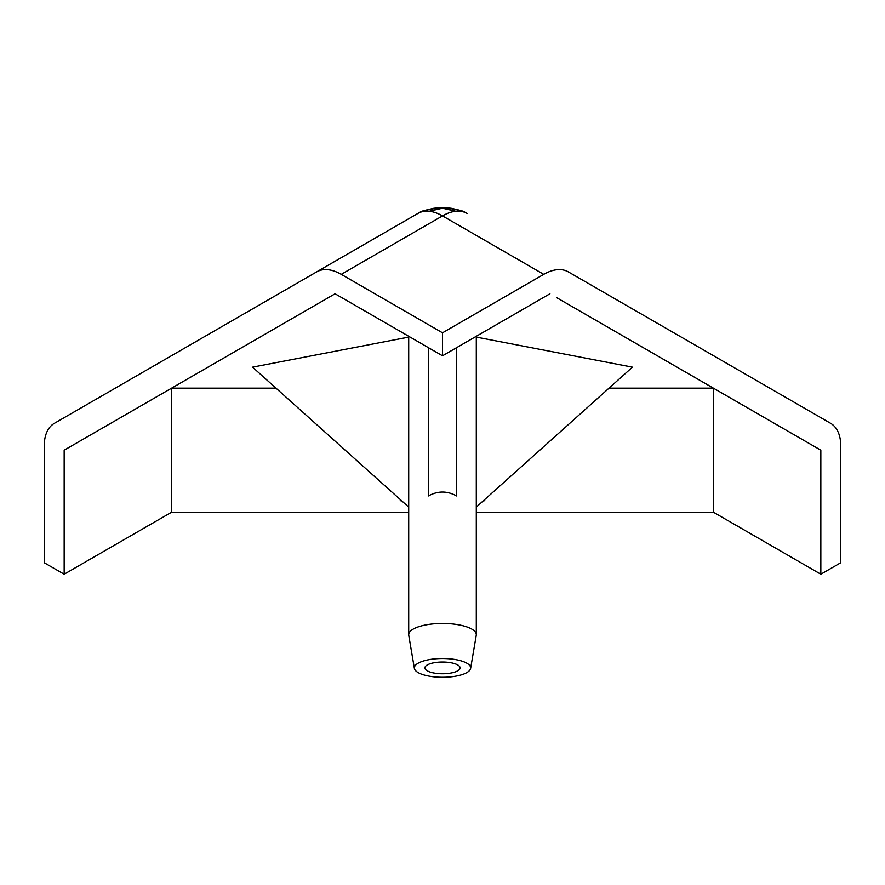 <?xml version="1.0" encoding="UTF-8"?>
<svg xmlns="http://www.w3.org/2000/svg" width="885" height="885" viewBox="0 0 885 885"><rect width="100%" height="100%" fill="white"/><g stroke="black" fill="none" stroke-linecap="round" stroke-linejoin="round"><path stroke-width="1.33" d="M429.17 211.261A49.283 28.453 60 0 0 417.864 213.462L316.609 271.916L417.864 213.462C420.098 212.168 420.098 212.168 417.864 213.462L419.534 212.489C426.36 209.656 434.015 208.218 442.5 208.196L455.83 211.261A49.283 28.453 -60 0 1 467.136 213.462L467.136 213.462C464.902 212.168 464.902 212.168 467.136 213.462L465.477 212.5C458.64 209.656 450.985 208.218 442.5 208.196L429.17 211.261A49.283 28.453 60 0 1 442.5 215.896A49.283 28.453 -60 0 1 455.83 211.261M451.372 208.307L433.462 208.329C439.458 207.488 445.487 207.488 451.538 208.329L451.372 208.307C469.891 212.389 462.822 212.024 465.433 212.477M476.296 337.108L632.443 367.153L476.296 507.105M414.379 668.429L408.759 635.341A33.796 11.262 0 0 1 408.704 634.711A33.796 11.262 0 0 1 442.5 623.449A33.796 11.262 0 0 1 476.296 634.711A33.796 11.262 0 0 1 476.241 635.341L470.621 668.429A28.165 9.392 0 0 1 442.5 677.279A28.165 9.392 0 0 1 414.379 668.429A28.165 9.392 0 0 1 441.703 658.517A28.165 9.392 0 0 1 470.665 667.898A28.165 9.392 0 0 1 470.621 668.429M476.296 634.711L476.296 336.023M456.583 347.672L456.583 495.943C447.19 490.755 437.809 490.755 428.417 495.943L428.417 347.672M408.704 507.105L252.557 367.153L408.704 337.108M549.928 293.776L442.5 355.803L335.072 293.776L64.162 450.188L64.162 574.232L44.25 562.738L44.25 445.83A49.283 28.453 60 0 1 54.461 423.273L316.609 271.916A49.283 28.453 60 0 1 341.256 274.35L442.5 332.804L543.744 274.35A49.283 28.453 -60 0 1 568.391 271.916L830.539 423.273A49.283 28.453 -60 0 1 840.75 445.83L840.75 562.738L820.837 574.232L820.837 450.188L556.831 297.758M442.5 355.803L442.5 332.804M476.296 512.216L713.41 512.216L820.837 574.232M64.162 574.232L171.59 512.216L408.704 512.216M328.169 297.758L335.072 293.776M188.45 378.426L285.921 322.151L171.59 388.161L171.59 512.216M696.55 378.426L820.837 450.188M401.58 500.711L400.263 500.711L400.263 499.538M484.737 499.538L484.737 500.711L483.42 500.711M64.162 450.188L171.59 388.161L275.987 388.161M713.41 512.216L713.41 388.161L609.013 388.161M460.1 667.898A17.6 5.863 0 0 1 442.5 673.762A17.6 5.863 0 0 1 424.9 667.898A17.6 5.863 0 0 1 442.5 662.024A17.6 5.863 0 0 1 460.1 667.898M341.256 274.35L442.5 215.896L543.744 274.35M433.628 208.307C413.395 212.887 423.262 211.714 419.567 212.477L419.612 212.444M408.704 634.711L408.704 336.289"/></g></svg>
